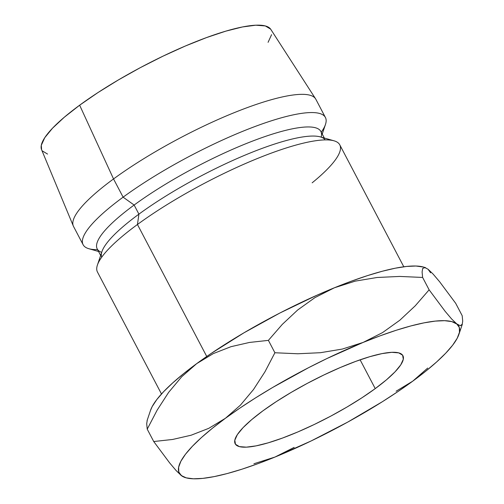 <?xml version="1.0" encoding="UTF-8"?>
<svg xmlns="http://www.w3.org/2000/svg" width="504" height="504" viewBox="0 0 504 504"><rect width="100%" height="100%" fill="white"/><g stroke="black" fill="none" stroke-linecap="round" stroke-linejoin="round"><path stroke-width="0.76" d="M375.234 388.615A94.733 19.965 -27.7 0 1 288.849 435.639A94.733 19.965 -27.7 0 1 235.179 443.778A94.733 19.965 -27.7 0 1 262.868 410.867L276.23 401.65L291.243 392.364L307.32 383.361L323.845 374.989L340.187 367.567L355.723 361.381L369.848 356.668L382.013 353.613L391.766 352.327L398.721 352.869L402.62 355.207L403.301 359.257L400.749 364.864L395.054 371.813L386.442 379.833L375.234 388.615L361.872 397.832L346.865 407.119L330.788 416.121L314.257 424.494L297.914 431.915L282.379 438.102L268.26 442.814L256.089 445.87L246.336 447.155L239.381 446.613L235.488 444.276L234.801 440.225L237.352 434.618L243.048 427.669L251.666 419.649L262.868 410.867A94.733 19.965 -27.7 0 1 349.253 363.844A94.733 19.965 -27.7 0 1 402.929 355.704A94.733 19.965 -27.7 0 1 375.234 388.615L360.114 359.812L375.234 388.615M403.792 266.774L339.765 144.824A136.836 28.835 152.3 0 0 262.238 156.58A136.836 28.835 152.3 0 0 137.453 224.494L206.747 356.479L137.453 224.494A136.836 28.835 -27.7 0 1 334.026 140.811A136.836 28.835 -27.7 0 1 312.159 182.82M334.026 140.811L320.361 136.905A126.309 26.617 152.3 0 0 138.915 214.15L137.453 224.494L138.915 214.15A126.309 26.617 -27.7 0 1 252.447 152.107A126.309 26.617 -27.7 0 1 325.219 139.898M324.311 138.033L320.878 131.494A126.309 26.617 152.3 0 0 249.316 142.349A126.309 26.617 152.3 0 0 134.133 205.04L138.915 214.15L134.133 205.04A126.309 26.617 -27.7 0 1 259.295 138.569A126.309 26.617 -27.7 0 1 321.168 137.132M322.226 134.064L325.458 124.494A136.836 28.835 152.3 0 0 259.969 124.696A136.836 28.835 152.3 0 0 123.108 197.165L134.133 205.04L123.108 197.165A136.836 28.835 -27.7 0 1 247.886 129.245A136.836 28.835 -27.7 0 1 325.414 117.489A136.836 28.835 -27.7 0 1 321.25 132.206M325.414 117.489L315.851 99.269A136.836 28.835 152.3 0 0 238.323 111.025A136.836 28.835 152.3 0 0 113.539 178.945L123.108 197.165L113.539 178.945A136.836 28.835 -27.7 0 1 237.245 111.453A136.836 28.835 -27.7 0 1 315.573 98.803L270.799 29.371A129.465 27.285 152.3 0 0 196.692 41.341A129.465 27.285 152.3 0 0 79.645 105.197L113.539 178.945L79.645 105.197L64.336 117.205L52.561 128.167L44.78 137.661L41.29 145.322L41.618 149.795M423.549 267.07L415.957 266.024L406.621 266.44L395.294 268.197L382.177 271.278L367.485 275.619L351.471 281.144L334.417 287.771L316.606 295.375L279.947 312.984L243.999 332.785L211.214 353.424L196.711 363.617L183.815 373.495L172.746 382.889L163.68 391.627L156.788 399.577L152.183 406.589L150.488 410.483M430.611 272.803L428.054 269.231L433.125 274.088L439.627 281.749L455.679 303.295L462.181 315.674L462.71 321.098L462.168 324.614L460.272 325.723L451.836 321.615L444.654 320.683L435.317 321.098L423.99 322.862L410.873 325.937L396.182 330.277L380.167 335.809L363.113 342.43L327.039 358.489L308.643 367.649L272.696 387.45L255.761 397.751L239.91 408.089L225.414 418.282L212.518 428.154L201.442 437.548L192.383 446.292L185.485 454.236L180.879 461.248L178.637 467.214L178.794 472.021L181.352 475.593L186.266 477.861L193.454 478.8L202.784 478.384L214.112 476.62L227.235 473.546L241.926 469.205L257.935 463.674L274.989 457.052L311.062 440.994L347.678 422.125L382.341 401.732L398.191 391.394L412.694 381.2L425.59 371.322L436.659 361.935L445.725 353.191L452.617 345.246L457.223 338.228L459.472 332.268L459.308 327.461L456.75 323.889A157.884 33.277 -27.7 0 1 458.892 334.423A157.884 33.277 -27.7 0 1 412.694 381.2L427.713 368.052L412.694 381.2A157.884 33.277 -27.7 0 1 274.989 457.052A157.884 33.277 -27.7 0 1 185.882 477.761A157.884 33.277 -27.7 0 1 181.352 475.593A157.884 33.277 -27.7 0 1 225.414 418.282A157.884 33.277 -27.7 0 1 363.113 342.43A157.884 33.277 -27.7 0 1 456.75 323.889L451.679 319.032L445.177 311.371L429.125 289.825L415.227 305.827L399.829 320.223L382.555 332.596L363.113 342.43L342.361 349.058L320.424 352.706L297.782 353.764L274.901 352.756L264.947 371.813L253.468 389.567L240.383 405.185L225.414 418.282L208.763 428.337L191.111 435.223L172.626 439.463L153.726 441.529L169.691 462.962L176.186 470.629L181.352 475.593L184.829 477.42M268.084 42.33L271.574 34.669M270.642 29.131L265.318 25.937L255.811 25.2L242.481 26.958L225.849 31.135L206.552 37.573L185.321 46.028L162.987 56.171L140.395 67.612L118.421 79.915L97.908 92.61L79.645 105.197A129.465 27.285 152.3 0 0 41.586 149.713L73.313 225.994A136.836 28.835 -27.7 0 1 113.539 178.945A136.836 28.835 152.3 0 0 73.546 226.485L83.11 244.705A136.836 28.835 -27.7 0 1 123.108 197.165A136.836 28.835 152.3 0 0 88.849 248.711L98.563 251.49M42.223 150.86L47.546 154.06M97.587 249.631A136.836 28.835 -27.7 0 1 83.11 244.705M101.688 252.359A126.309 26.617 -27.7 0 1 134.133 205.04A126.309 26.617 152.3 0 0 97.209 248.919L100.642 255.459M101.663 257.267A126.309 26.617 -27.7 0 1 138.915 214.15A126.309 26.617 152.3 0 0 101.959 251.572L97.417 265.035A136.836 28.835 -27.7 0 1 137.453 224.494A136.836 28.835 152.3 0 0 97.461 272.034L161.488 393.989M355.169 281.144L334.417 287.771L355.169 281.144L377.105 277.49L399.741 276.431L422.629 277.446L422.1 272.021L422.642 268.506L425.074 267.504L423.524 267.063A157.884 33.277 152.3 0 0 334.417 287.771L314.969 297.599L297.694 309.979L282.303 324.374L268.399 340.37L274.901 352.756L268.399 340.37L249.499 342.443L231.015 346.676L213.362 353.569L196.711 363.617L213.362 353.569L231.015 346.676L249.499 342.443L268.399 340.37L282.303 324.374L297.694 309.979L314.969 297.599L334.417 287.771A157.884 33.277 152.3 0 0 196.711 363.617L181.742 376.715L168.657 392.339L157.179 410.086L147.225 429.15L153.726 441.529L147.225 429.15L146.696 423.706L147.256 420.172L146.696 423.706L147.225 429.15L157.179 410.086L168.657 392.339L181.742 376.715L196.711 363.617A157.884 33.277 152.3 0 0 150.513 410.395L147.061 420.645M425.074 267.504L425.71 267.737M458.892 334.423L462.344 324.179L460.272 325.723L456.75 323.889L451.679 319.032L445.177 311.371L429.125 289.825L415.227 305.827L399.829 320.223L382.555 332.596L363.113 342.43L342.361 349.058L320.424 352.706L297.782 353.764L274.901 352.756L264.947 371.813L253.468 389.567L240.383 405.185L225.414 418.282L208.763 428.337L191.111 435.223L172.626 439.463L153.726 441.529L169.691 462.962L176.186 470.629L182.681 476.532M274.957 457.065L294.147 447.394M396.113 391.224L412.694 381.2L396.113 391.224M253.903 463.756L275.008 457.046M399.741 276.431L422.629 277.446L429.125 289.825L422.629 277.446L422.1 272.021M424.532 267.397L428.054 269.231L433.125 274.088L439.627 281.749L455.679 303.295L462.181 315.674L462.71 321.098L462.168 324.614M185.882 477.761L184.332 477.313"/></g></svg>
